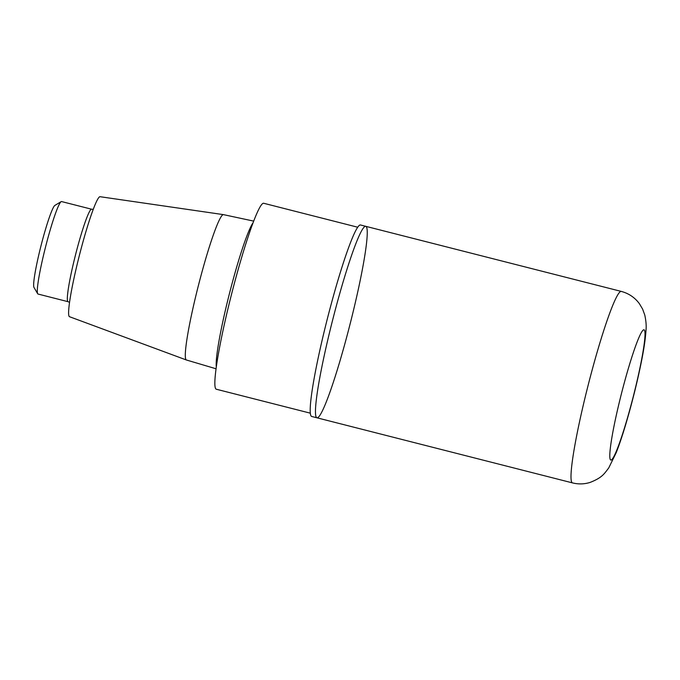 <?xml version="1.0" encoding="UTF-8"?>
<svg xmlns="http://www.w3.org/2000/svg" width="680" height="680" viewBox="0 0 680 680"><rect width="100%" height="100%" fill="white"/><g stroke="black" fill="none" stroke-linecap="round" stroke-linejoin="round"><path stroke-width="1.02" d="M253.682 221.111L223.456 214.633A75.004 6.8 104.3 0 0 223.414 214.625A75.004 6.8 104.3 0 0 198.373 285.642A75.004 6.8 104.3 0 0 186.388 359.983A75.004 6.8 104.3 0 0 186.43 360L216.07 368.781M223.414 214.625L100.07 196.707A61.922 5.61 104.3 0 0 79.398 255.34A61.922 5.61 104.3 0 0 69.504 316.71L186.388 359.983M357.714 227.222L263.687 203.269A95.948 8.696 104.3 0 0 231.574 294.1A95.948 8.696 104.3 0 0 216.316 389.232L310.344 413.176M365.747 226.321L360.485 224.978A98.804 8.95 104.3 0 0 327.42 318.512A98.804 8.95 104.3 0 0 311.712 416.475L316.965 417.809A98.804 8.95 -75.7 0 1 332.001 322.532A98.804 8.95 -75.7 0 1 365.219 226.347A98.804 8.95 -75.7 0 1 365.747 226.321A98.804 8.95 -75.7 0 1 350.71 321.598A98.804 8.95 -75.7 0 1 317.492 417.784A98.804 8.95 -75.7 0 1 316.965 417.809A98.804 8.95 -75.7 0 1 332.001 322.532A98.804 8.95 -75.7 0 1 365.219 226.347A98.804 8.95 -75.7 0 1 365.747 226.321L621.282 291.414A98.804 8.95 104.3 0 0 588.217 384.948A98.804 8.95 104.3 0 0 572.509 482.902C578.45 484.373 584.324 484.211 590.112 482.417C602.378 477.589 604.206 473.781 608.719 467.967L616.25 452.583C619.684 443.81 623.288 432.913 627.062 419.883C632.544 400.902 637.168 382.253 640.934 363.927C643.748 350.302 645.439 339.099 646 330.301C646.467 326.051 646.06 320.951 644.767 315.001L642.583 309.034L639.353 303.628C634.806 297.508 628.788 293.437 621.282 291.414M91.604 209.21L61.574 201.56A47.719 4.326 104.3 0 0 61.149 201.654L54.91 205.394A42.526 3.851 104.3 0 0 41.055 245.574A42.526 3.851 104.3 0 0 34 287.478L37.689 293.751A47.719 4.326 104.3 0 0 38.02 294.041L68.051 301.69A47.719 4.326 104.3 0 1 75.641 254.379A47.719 4.326 104.3 0 1 91.604 209.21L93.245 209.338M61.149 201.654A47.719 4.326 104.3 0 0 45.611 246.729A47.719 4.326 104.3 0 0 37.689 293.751M253.036 222.819A76.245 6.911 104.3 0 0 229.449 293.565A76.245 6.911 104.3 0 0 216.316 366.962M611.175 460.012A67.184 6.086 104.3 0 0 641.427 360.536A67.184 6.086 104.3 0 0 629.62 364.233A67.184 6.086 104.3 0 0 611.175 460.012M69.555 302.362L68.051 301.69M316.965 417.809L572.509 482.902"/></g></svg>
